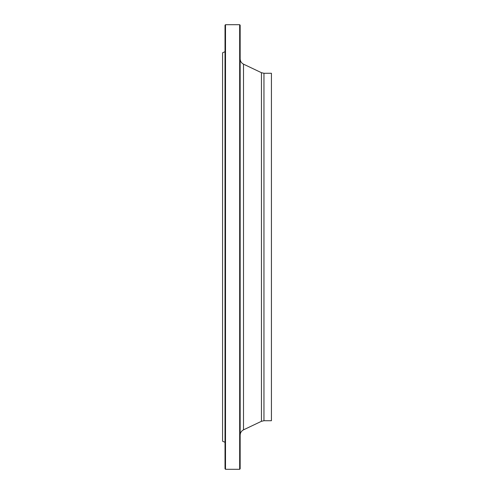 <?xml version="1.0" encoding="UTF-8"?>
<svg xmlns="http://www.w3.org/2000/svg" width="494" height="494" viewBox="0 0 494 494"><rect width="100%" height="100%" fill="white"/><g stroke="black" fill="none" stroke-linecap="round" stroke-linejoin="round"><path stroke-width="0.74" d="M239.67 469.3L239.67 24.7L225.505 24.7L225.505 469.3L239.67 469.3L240.158 468.812L240.158 25.188L239.67 24.7M225.017 442.297L222.572 441.21L222.572 52.79L225.017 51.703M225.505 469.3L225.017 468.812L225.017 25.188L225.505 24.7M263.957 420.734L263.957 73.266L271.428 73.266L271.428 420.734L263.957 420.734L261.437 421.308L243.505 429.842C241.368 430.966 240.257 432.732 240.158 435.14M261.437 421.308L261.437 72.692L243.505 64.158L243.505 429.842M263.957 73.266L261.437 72.692M243.505 64.158C241.368 63.034 240.257 61.268 240.158 58.86"/></g></svg>
